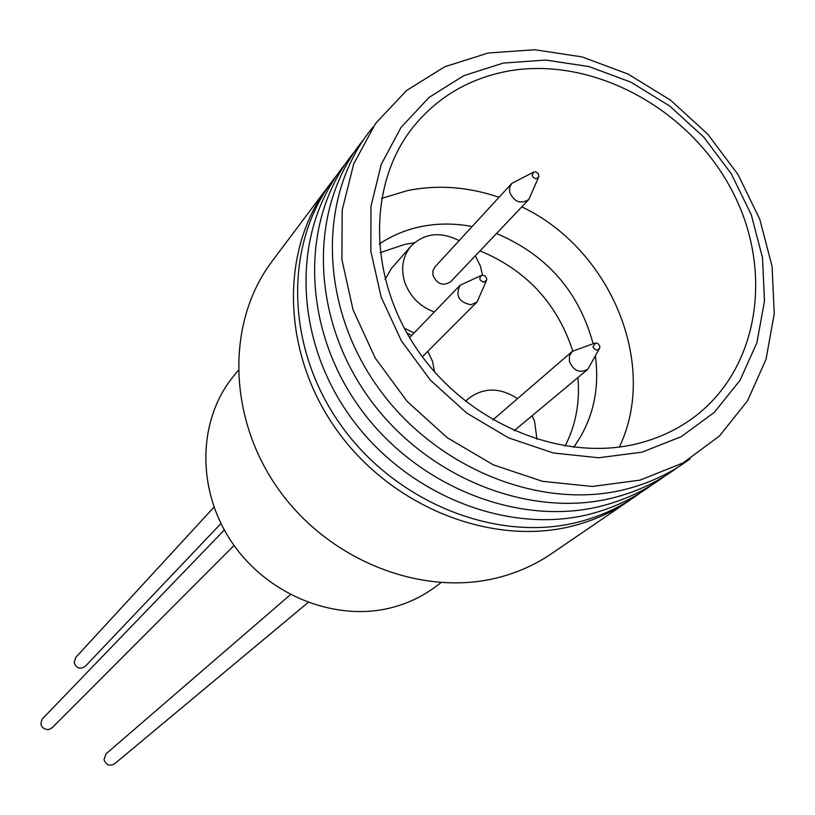 <?xml version="1.0" encoding="UTF-8"?>
<svg xmlns="http://www.w3.org/2000/svg" width="815" height="815" viewBox="0 0 815 815"><rect width="100%" height="100%" fill="white"/><g stroke="black" fill="none" stroke-linecap="round" stroke-linejoin="round"><path stroke-width="1.22" d="M434.589 371.915L432.5 361.33L427.814 351.346M411.677 335.474L406.848 332.948M459.171 240.619C440.436 231.216 424.381 233.039 411.015 246.099C402.579 256.399 400.542 268.593 404.902 282.673C410.251 296.854 420.051 306.634 434.293 311.992M482.47 275.113L485.394 276.153L486.718 278.445L486.687 279.953L483.998 282.204C479.302 280.564 478.588 278.241 481.879 275.215L482.47 275.113L480.381 266.016L475.318 255.818M414.102 332.958L404.22 328.18M536.953 439.366L534.63 421.528L532.144 415.721M517.556 398.616C499.646 387.105 483.132 387.237 468.014 398.993L465.64 401.377M486.361 280.757L477.04 302.019L470.999 304.769C458.845 302.212 455.188 295.713 460.027 285.281L481.095 275.562M538.552 177.273L528.803 199.512C520.571 204.484 514.184 202.038 509.65 192.167L509.66 187.409L511.759 183.446L533.255 172.271M511.759 183.446L434.935 266.953L432.948 270.672L432.897 275.093C437.034 284.241 442.963 286.462 450.675 281.756L528.803 199.512M599.29 348.851L587.747 369.368C579.547 373.464 573.424 370.774 569.369 361.289L569.512 355.727L572.334 351.326L594.502 343.247M532.103 175.449L533.917 171.945L535.659 171.853L538.318 173.707L538.837 176.59C536.545 179.585 534.294 179.208 532.103 175.449M599.779 346.171L599.667 348.127C597.263 350.949 595.032 350.501 592.984 346.793L595.673 342.932L598.078 343.655L599.779 346.171M380.096 252.67L404.851 244.388L414.438 242.727M379.27 244.042C391.648 235.718 405.279 229.962 420.173 226.774C437.105 223.239 454.424 223.157 472.13 226.529M381.522 198.412L407.663 190.537C437.869 184.536 468.319 186.788 499.024 197.291M638.746 443.34C563.868 462.747 470.561 425.084 419.521 352.864C368.207 280.808 366.669 185.576 412.879 127.405C436.911 97.678 468.044 79.024 506.278 71.435C589.948 55.389 686.515 106.337 730.444 187.674C774.851 268.746 759.845 370.051 691.68 418.9C675.91 430.167 658.265 438.317 638.746 443.34M503.293 63.081L545.704 60.045L588.919 66.555L630.922 82.172L669.798 106.082L703.803 137.144L731.391 173.941L751.298 214.803L762.524 257.886L764.47 301.214L756.891 342.728L739.979 380.411L714.368 412.319L681.157 436.718L641.904 452.203L598.526 457.775L553.263 452.957L508.55 437.849L466.822 413.154L430.412 380.187L401.316 340.741L381.125 296.996L370.866 251.377L370.968 206.368L381.257 164.345L401.021 127.435L429.036 97.433L463.745 75.683L503.293 63.081M488.216 53.006L534.732 49.746L582.083 56.918L628.049 74.043L670.582 100.214L707.766 134.19L737.952 174.43L759.733 219.133L772.07 266.301L774.25 313.785L766.008 359.364L747.538 400.797L719.502 435.954L683.082 462.94L639.969 480.147L592.271 486.463L542.464 481.319L493.218 464.815L447.272 437.716L407.174 401.449L375.195 358.009L353.058 309.843L341.903 259.618L342.188 210.097L353.7 163.917L375.593 123.411L406.532 90.536L444.746 66.748L488.216 53.006M690.142 458.784C671.652 472.649 650.767 482.653 627.519 488.796C541.71 511.688 434.263 468.421 376.387 385.108C318.186 301.988 318.421 192.625 372.954 127.171M677.336 467.545C659.009 481.257 638.349 491.16 615.345 497.262C530.341 520.001 424.055 477.315 366.852 394.959C309.323 312.777 309.619 204.524 363.643 139.569M664.806 476.113C646.652 489.672 626.195 499.483 603.436 505.534C519.216 528.12 414.071 486.005 357.53 404.576C300.664 323.321 301.01 216.158 354.525 151.712M652.55 484.487C634.559 497.904 614.306 507.623 591.782 513.633C508.346 536.076 404.311 494.511 348.413 413.979C292.188 333.63 292.585 227.528 345.611 163.581M640.549 492.688C622.721 505.972 602.672 515.589 580.382 521.549C497.71 543.85 394.766 502.824 339.488 423.179C283.895 343.716 284.343 238.663 336.88 175.205M631.768 498.831L628.874 500.848C612.554 511.973 594.522 520.174 574.769 525.451C493.707 547.303 393.003 508.234 337.502 431.094C281.745 354.107 279.25 251.071 328.211 186.503L330.36 183.701M628.874 500.848L551.612 553.619C536.189 564.133 519.196 571.906 500.634 576.959C424.432 597.853 330.574 561.963 279.209 490.273C227.589 418.737 225.816 322.373 272.057 261.35L328.211 186.503M441.017 582.694L434.517 587.472C422.17 596.499 408.427 603.08 393.278 607.206C337.013 622.609 268.899 596.081 232.784 543.636C196.476 491.313 197.261 420.907 233.039 376.815L238.092 370.54M308.09 602.499L114.538 763.849C109.607 766.457 106.093 765.061 104.025 759.682L106.072 753.814L290.446 594.655M234.058 545.469L51.905 727.968L48.309 729.741C41.321 728.62 39.385 724.963 42.482 718.759L224.319 529.984M220.947 523.536L85.198 666.415C80.206 669.614 76.529 668.392 74.155 662.727L75.663 657.532L213.988 507.144M521.814 206.878C610.7 248.983 658.928 364.59 619.349 447.068M496.498 233.518C546.743 254.789 578.935 291.526 593.096 343.726M595.408 356.155C599.86 390.456 592.607 420.835 573.668 447.292M480.015 250.867C526.296 270.101 557.216 303.475 572.772 350.959M577.906 377.569C580.086 402.243 575.808 425.073 565.08 446.08M385.098 279.362L391.434 268.43L411.015 246.099M468.014 398.993L465.508 401.275M460.027 285.281L409.578 337.644M587.747 369.368L514.133 430.738M572.334 351.326L492.892 419.898M477.04 302.019L422.374 356.797"/></g></svg>
